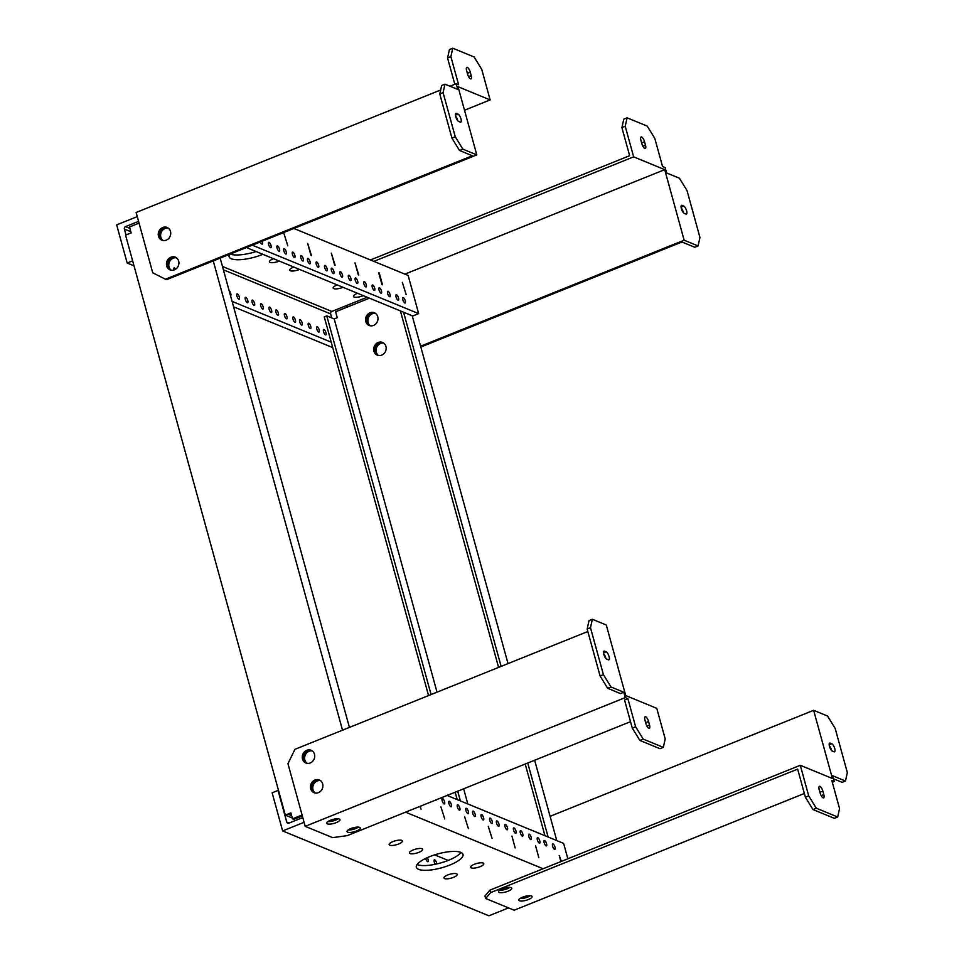 <?xml version="1.0" encoding="UTF-8"?>
<svg xmlns="http://www.w3.org/2000/svg" width="964" height="964" viewBox="0 0 964 964"><rect width="100%" height="100%" fill="white"/><g stroke="black" fill="none" stroke-linecap="round" stroke-linejoin="round"><path stroke-width="1.45" d="M389.769 845.211A6.869 2.049 164.6 0 0 397.493 844.404A6.869 2.049 164.6 0 0 402.386 840.982A6.869 2.049 164.6 0 0 401.747 840.391A6.869 2.049 164.6 0 0 394.011 841.198A6.869 2.049 164.6 0 0 389.131 844.633A6.869 2.049 164.6 0 0 389.769 845.211M410.049 853.562A6.869 2.049 164.6 0 0 417.786 852.754A6.869 2.049 164.6 0 0 422.666 849.32A6.869 2.049 164.6 0 0 422.039 848.742A6.869 2.049 164.6 0 0 414.303 849.549A6.869 2.049 164.6 0 0 409.423 852.971A6.869 2.049 164.6 0 0 410.049 853.562M519.97 898.532A6.869 2.049 164.6 0 0 530.224 895.713A6.869 2.049 164.6 0 1 527.633 897.062A6.869 2.049 164.6 0 1 519.97 898.532M499.677 890.194A6.869 2.049 164.6 0 0 509.932 887.362A6.869 2.049 164.6 0 1 507.341 888.712A6.869 2.049 164.6 0 1 499.677 890.194M471.203 867.889A6.869 2.049 164.6 0 0 478.927 867.094A6.869 2.049 164.6 0 0 483.82 863.66A6.869 2.049 164.6 0 0 483.181 863.069A6.869 2.049 164.6 0 0 475.445 863.877A6.869 2.049 164.6 0 0 470.565 867.311A6.869 2.049 164.6 0 0 471.203 867.889M444.585 878.602A6.869 2.049 164.6 0 0 452.321 877.794A6.869 2.049 164.6 0 0 457.201 874.36A6.869 2.049 164.6 0 0 456.575 873.782A6.869 2.049 164.6 0 0 448.838 874.577A6.869 2.049 164.6 0 0 443.958 878.011A6.869 2.049 164.6 0 0 444.585 878.602M418.581 869.359A24.196 7.194 164.6 0 0 445.802 866.528A24.196 7.194 164.6 0 0 462.997 854.441A24.196 7.194 164.6 0 0 460.768 852.393A24.196 7.194 164.6 0 0 433.547 855.225A24.196 7.194 164.6 0 0 416.34 867.299A24.196 7.194 164.6 0 0 418.581 869.359M417.099 864.539A24.196 7.194 164.6 0 0 417.267 864.612A24.196 7.194 164.6 0 0 440.476 863.009A24.196 7.194 164.6 0 0 460.937 852.465M520.813 830.727A2.904 0.988 -111.9 0 1 522.633 833.462A2.904 0.988 -111.9 0 1 522.633 836.089A2.904 0.988 -111.9 0 1 522.283 836.065A2.904 0.988 -111.9 0 1 520.464 833.33A2.904 0.988 -111.9 0 1 520.464 830.703A2.904 0.988 -111.9 0 1 520.813 830.727M514.041 827.943A2.904 0.988 -111.9 0 1 515.861 830.679A2.904 0.988 -111.9 0 1 515.861 833.306A2.904 0.988 -111.9 0 1 515.523 833.282A2.904 0.988 -111.9 0 1 513.704 830.546A2.904 0.988 -111.9 0 1 513.704 827.919A2.904 0.988 -111.9 0 1 514.041 827.943M440.897 862.888A2.904 0.988 -111.9 0 1 441.151 862.611A2.904 0.988 -111.9 0 1 441.488 862.623A2.904 0.988 -111.9 0 1 441.596 862.684M435.27 864.262A2.904 0.988 -111.9 0 1 434.137 861.539A2.904 0.988 -111.9 0 1 434.378 859.828A2.904 0.988 -111.9 0 1 434.728 859.84A2.904 0.988 -111.9 0 1 436.861 863.925M529.26 834.197A2.904 0.988 -111.9 0 1 531.08 836.945A2.904 0.988 -111.9 0 1 531.08 839.572A2.904 0.988 -111.9 0 1 530.73 839.548A2.904 0.988 -111.9 0 1 528.911 836.812A2.904 0.988 -111.9 0 1 528.911 834.185A2.904 0.988 -111.9 0 1 529.26 834.197M553.071 843.994A2.904 0.988 -111.9 0 1 554.89 846.729A2.904 0.988 -111.9 0 1 554.89 849.368A2.904 0.988 -111.9 0 1 554.541 849.344A2.904 0.988 -111.9 0 1 552.721 846.609A2.904 0.988 -111.9 0 1 552.721 843.97A2.904 0.988 -111.9 0 1 553.071 843.994M544.612 840.524A2.904 0.988 -111.9 0 1 546.431 843.259A2.904 0.988 -111.9 0 1 546.431 845.886A2.904 0.988 -111.9 0 1 546.082 845.862A2.904 0.988 -111.9 0 1 544.262 843.126A2.904 0.988 -111.9 0 1 544.262 840.5A2.904 0.988 -111.9 0 1 544.612 840.524M537.852 837.74A2.904 0.988 -111.9 0 1 539.671 840.475A2.904 0.988 -111.9 0 1 539.671 843.102A2.904 0.988 -111.9 0 1 539.322 843.078A2.904 0.988 -111.9 0 1 537.502 840.343A2.904 0.988 -111.9 0 1 537.502 837.716A2.904 0.988 -111.9 0 1 537.852 837.74M505.461 824.413A2.904 0.988 -111.9 0 1 507.281 827.148A2.904 0.988 -111.9 0 1 507.281 829.775A2.904 0.988 -111.9 0 1 506.931 829.751A2.904 0.988 -111.9 0 1 505.112 827.016A2.904 0.988 -111.9 0 1 505.112 824.389A2.904 0.988 -111.9 0 1 505.461 824.413M481.651 814.616A2.904 0.988 -111.9 0 1 483.47 817.351A2.904 0.988 -111.9 0 1 483.47 819.978A2.904 0.988 -111.9 0 1 483.121 819.954A2.904 0.988 -111.9 0 1 481.301 817.219A2.904 0.988 -111.9 0 1 481.301 814.592A2.904 0.988 -111.9 0 1 481.651 814.616M457.852 804.82A2.904 0.988 -111.9 0 1 459.671 807.555A2.904 0.988 -111.9 0 1 459.671 810.182A2.904 0.988 -111.9 0 1 459.322 810.158A2.904 0.988 -111.9 0 1 457.502 807.422A2.904 0.988 -111.9 0 1 457.502 804.795A2.904 0.988 -111.9 0 1 457.852 804.82M436.174 799.855A2.904 0.988 -111.9 0 1 435.861 800.385A2.904 0.988 -111.9 0 1 435.511 800.373A2.904 0.988 -111.9 0 1 435.258 800.216M427.329 857.635A2.904 0.988 -111.9 0 1 427.956 861.683A2.904 0.988 -111.9 0 1 427.618 861.659A2.904 0.988 -111.9 0 1 425.642 858.418M490.242 818.147A2.904 0.988 -111.9 0 1 492.062 820.882A2.904 0.988 -111.9 0 1 492.062 823.509A2.904 0.988 -111.9 0 1 491.712 823.497A2.904 0.988 -111.9 0 1 489.893 820.75A2.904 0.988 -111.9 0 1 489.893 818.123A2.904 0.988 -111.9 0 1 490.242 818.147M466.431 808.35A2.904 0.988 -111.9 0 1 468.251 811.086A2.904 0.988 -111.9 0 1 468.251 813.724A2.904 0.988 -111.9 0 1 467.902 813.7A2.904 0.988 -111.9 0 1 466.082 810.953A2.904 0.988 -111.9 0 1 466.082 808.326A2.904 0.988 -111.9 0 1 466.431 808.35M442.633 798.554A2.904 0.988 -111.9 0 1 444.452 801.301A2.904 0.988 -111.9 0 1 444.452 803.928A2.904 0.988 -111.9 0 1 444.103 803.904A2.904 0.988 -111.9 0 1 442.283 801.168A2.904 0.988 -111.9 0 1 442.283 798.541A2.904 0.988 -111.9 0 1 442.633 798.554M497.002 820.93A2.904 0.988 -111.9 0 1 498.822 823.666A2.904 0.988 -111.9 0 1 498.822 826.293A2.904 0.988 -111.9 0 1 498.472 826.269A2.904 0.988 -111.9 0 1 496.653 823.533A2.904 0.988 -111.9 0 1 496.653 820.906A2.904 0.988 -111.9 0 1 497.002 820.93M473.204 811.134A2.904 0.988 -111.9 0 1 475.023 813.869A2.904 0.988 -111.9 0 1 475.023 816.496A2.904 0.988 -111.9 0 1 474.674 816.484A2.904 0.988 -111.9 0 1 472.854 813.736A2.904 0.988 -111.9 0 1 472.854 811.11A2.904 0.988 -111.9 0 1 473.204 811.134M449.393 801.337A2.904 0.988 -111.9 0 1 451.212 804.072A2.904 0.988 -111.9 0 1 451.212 806.711A2.904 0.988 -111.9 0 1 450.863 806.687A2.904 0.988 -111.9 0 1 449.043 803.952A2.904 0.988 -111.9 0 1 449.043 801.313A2.904 0.988 -111.9 0 1 449.393 801.337M302.78 817.556L288.923 823.123A1.94 1.723 112.4 0 1 286.742 822.027L278.042 790.42L272.137 792.806L282.633 830.932L488.905 915.8L508.546 907.895M434.644 854.863L448.176 860.43M405.567 812.17L543.069 868.745M282.633 830.932L304.094 822.304M420.244 806.253L421.027 809.206L419.786 806.446M444.729 818.93L440.909 806.832M468.396 828.679L464.576 816.568M492.062 838.415L488.254 826.305M515.162 847.934L511.92 836.053M538.84 857.683L535.586 845.789M560.891 861.575L559.228 855.538L561.349 861.382M567.856 858.767L563.615 843.392L447.115 795.457M560.928 861.563L559.265 855.526M421.051 809.194L419.81 806.434M311.818 789.203A6.869 6.121 -67.6 0 0 314.638 792.89A6.869 6.121 -67.6 0 1 311.625 786.504A6.869 6.121 -67.6 0 1 316.072 780.466A6.869 6.121 -67.6 0 1 319.843 780.238A6.869 6.121 -67.6 0 0 313.505 782.286A6.869 6.121 -67.6 0 0 311.818 789.203M320.409 780.599A6.869 6.121 -67.6 0 0 313.035 789.709A6.869 6.121 -67.6 0 0 315.288 793.035M167.82 266.401A6.869 6.121 -67.6 0 0 170.64 270.089A6.869 6.121 -67.6 0 1 167.615 263.702A6.869 6.121 -67.6 0 1 172.062 257.665A6.869 6.121 -67.6 0 1 175.846 257.436A6.869 6.121 -67.6 0 0 169.507 259.485A6.869 6.121 -67.6 0 0 167.82 266.401M176.412 257.798A6.869 6.121 -67.6 0 0 169.037 266.908A6.869 6.121 -67.6 0 0 171.291 270.233M159.638 236.71A6.869 6.121 -67.6 0 0 162.458 240.385A6.869 6.121 -67.6 0 1 159.434 233.999A6.869 6.121 -67.6 0 1 163.88 227.974A6.869 6.121 -67.6 0 1 167.664 227.745A6.869 6.121 -67.6 0 0 161.325 229.793A6.869 6.121 -67.6 0 0 159.638 236.71M168.23 228.094A6.869 6.121 -67.6 0 0 160.855 237.204A6.869 6.121 -67.6 0 0 163.109 240.53M303.636 759.511A6.869 6.121 -67.6 0 0 306.456 763.187A6.869 6.121 -67.6 0 1 303.443 756.8A6.869 6.121 -67.6 0 1 307.89 750.775A6.869 6.121 -67.6 0 1 311.661 750.546A6.869 6.121 -67.6 0 0 305.323 752.595A6.869 6.121 -67.6 0 0 303.636 759.511M312.228 750.896A6.869 6.121 -67.6 0 0 304.853 760.006A6.869 6.121 -67.6 0 0 307.118 763.331M292.297 818.014L285.32 815.146L125.561 235.144L131.128 232.902L129.489 226.962L139.045 223.118M302.322 815.893L293.743 819.34L292.526 818.846L290.887 812.905L285.32 815.146M292.526 818.846L302.081 815.002M213.261 260.895L342.521 730.182M220.166 258.111L349.426 727.398M291.128 813.797L289.067 814.628L291.658 815.689M343.003 287.284A6.869 2.049 -15.4 0 1 333.809 288.646A6.869 2.049 -15.4 0 1 333.17 288.067A6.869 2.049 -15.4 0 1 337.255 284.922M363.295 295.635A6.869 2.049 -15.4 0 1 354.101 296.996A6.869 2.049 -15.4 0 1 353.463 296.406A6.869 2.049 -15.4 0 1 357.536 293.273M299.551 269.402A6.869 2.049 -15.4 0 1 290.345 270.764A6.869 2.049 -15.4 0 1 289.718 270.185A6.869 2.049 -15.4 0 1 293.791 267.04M279.259 261.063A6.869 2.049 -15.4 0 1 270.065 262.425A6.869 2.049 -15.4 0 1 269.426 261.834A6.869 2.049 -15.4 0 1 273.511 258.689M262.895 254.327A24.196 7.194 -15.4 0 1 231.324 258.774A24.196 7.194 -15.4 0 1 229.095 256.713A24.196 7.194 -15.4 0 1 229.601 254.315M262.184 241.217A2.904 0.988 -111.9 0 1 262.316 244.205A2.904 0.988 -111.9 0 1 261.967 244.193A2.904 0.988 -111.9 0 1 260.34 241.952M173.906 270.041A2.904 0.988 -111.9 0 1 174.062 267.944A2.904 0.988 -111.9 0 1 174.412 267.968A2.904 0.988 -111.9 0 1 175.581 269.245M270.547 247.724A2.904 0.988 -111.9 0 1 268.727 244.989A2.904 0.988 -111.9 0 1 268.727 242.35A2.904 0.988 -111.9 0 1 269.077 242.374A2.904 0.988 -111.9 0 1 270.896 245.109A2.904 0.988 -111.9 0 1 270.896 247.748A2.904 0.988 -111.9 0 1 270.547 247.724M294.357 257.521A2.904 0.988 -111.9 0 1 292.538 254.773A2.904 0.988 -111.9 0 1 292.538 252.146A2.904 0.988 -111.9 0 1 292.887 252.17A2.904 0.988 -111.9 0 1 294.707 254.906A2.904 0.988 -111.9 0 1 294.707 257.533A2.904 0.988 -111.9 0 1 294.357 257.521M318.168 267.305A2.904 0.988 -111.9 0 1 316.349 264.57A2.904 0.988 -111.9 0 1 316.349 261.943A2.904 0.988 -111.9 0 1 316.686 261.967A2.904 0.988 -111.9 0 1 318.506 264.702A2.904 0.988 -111.9 0 1 318.506 267.329A2.904 0.988 -111.9 0 1 318.168 267.305M341.967 277.102A2.904 0.988 -111.9 0 1 340.147 274.366A2.904 0.988 -111.9 0 1 340.147 271.74A2.904 0.988 -111.9 0 1 340.497 271.764A2.904 0.988 -111.9 0 1 342.316 274.499A2.904 0.988 -111.9 0 1 342.316 277.126A2.904 0.988 -111.9 0 1 341.967 277.102M365.778 286.898A2.904 0.988 -111.9 0 1 363.958 284.163A2.904 0.988 -111.9 0 1 363.958 281.536A2.904 0.988 -111.9 0 1 364.296 281.548A2.904 0.988 -111.9 0 1 366.115 284.296A2.904 0.988 -111.9 0 1 366.115 286.923A2.904 0.988 -111.9 0 1 365.778 286.898M389.577 296.695A2.904 0.988 -111.9 0 1 387.757 293.96A2.904 0.988 -111.9 0 1 387.757 291.333A2.904 0.988 -111.9 0 1 388.106 291.345A2.904 0.988 -111.9 0 1 389.926 294.092A2.904 0.988 -111.9 0 1 389.926 296.719A2.904 0.988 -111.9 0 1 389.577 296.695M254.062 305.48A2.904 0.988 -111.9 0 1 252.243 302.732A2.904 0.988 -111.9 0 1 252.243 300.105A2.904 0.988 -111.9 0 1 252.592 300.129A2.904 0.988 -111.9 0 1 254.412 302.865A2.904 0.988 -111.9 0 1 254.412 305.492A2.904 0.988 -111.9 0 1 254.062 305.48M277.873 315.264A2.904 0.988 -111.9 0 1 276.053 312.529A2.904 0.988 -111.9 0 1 276.053 309.902A2.904 0.988 -111.9 0 1 276.391 309.926A2.904 0.988 -111.9 0 1 278.21 312.661A2.904 0.988 -111.9 0 1 278.222 315.288A2.904 0.988 -111.9 0 1 277.873 315.264M301.672 325.061A2.904 0.988 -111.9 0 1 299.852 322.325A2.904 0.988 -111.9 0 1 299.852 319.699A2.904 0.988 -111.9 0 1 300.202 319.723A2.904 0.988 -111.9 0 1 302.021 322.458A2.904 0.988 -111.9 0 1 302.021 325.085A2.904 0.988 -111.9 0 1 301.672 325.061M325.483 334.857A2.904 0.988 -111.9 0 1 323.663 332.122A2.904 0.988 -111.9 0 1 323.663 329.495A2.904 0.988 -111.9 0 1 324.012 329.519A2.904 0.988 -111.9 0 1 325.832 332.255A2.904 0.988 -111.9 0 1 325.832 334.882A2.904 0.988 -111.9 0 1 325.483 334.857M247.302 302.696A2.904 0.988 -111.9 0 1 245.483 299.949A2.904 0.988 -111.9 0 1 245.483 297.322A2.904 0.988 -111.9 0 1 245.832 297.346A2.904 0.988 -111.9 0 1 247.652 300.081A2.904 0.988 -111.9 0 1 247.652 302.708A2.904 0.988 -111.9 0 1 247.302 302.696M271.101 312.493A2.904 0.988 -111.9 0 1 269.281 309.745A2.904 0.988 -111.9 0 1 269.281 307.118A2.904 0.988 -111.9 0 1 269.631 307.142A2.904 0.988 -111.9 0 1 271.45 309.878A2.904 0.988 -111.9 0 1 271.45 312.505A2.904 0.988 -111.9 0 1 271.101 312.493M294.912 322.277A2.904 0.988 -111.9 0 1 293.092 319.542A2.904 0.988 -111.9 0 1 293.092 316.915A2.904 0.988 -111.9 0 1 293.442 316.939A2.904 0.988 -111.9 0 1 295.261 319.674A2.904 0.988 -111.9 0 1 295.261 322.301A2.904 0.988 -111.9 0 1 294.912 322.277M318.723 332.074A2.904 0.988 -111.9 0 1 316.891 329.339A2.904 0.988 -111.9 0 1 316.891 326.712A2.904 0.988 -111.9 0 1 317.24 326.736A2.904 0.988 -111.9 0 1 319.06 329.471A2.904 0.988 -111.9 0 1 319.06 332.098A2.904 0.988 -111.9 0 1 318.723 332.074M238.843 299.214A2.904 0.988 -111.9 0 1 237.024 296.478A2.904 0.988 -111.9 0 1 237.024 293.851A2.904 0.988 -111.9 0 1 237.373 293.863A2.904 0.988 -111.9 0 1 239.193 296.611A2.904 0.988 -111.9 0 1 239.193 299.238A2.904 0.988 -111.9 0 1 238.843 299.214M262.654 309.01A2.904 0.988 -111.9 0 1 260.834 306.275A2.904 0.988 -111.9 0 1 260.834 303.648A2.904 0.988 -111.9 0 1 261.184 303.66A2.904 0.988 -111.9 0 1 263.003 306.407A2.904 0.988 -111.9 0 1 263.003 309.034A2.904 0.988 -111.9 0 1 262.654 309.01M286.453 318.807A2.904 0.988 -111.9 0 1 284.633 316.059A2.904 0.988 -111.9 0 1 284.633 313.433A2.904 0.988 -111.9 0 1 284.983 313.457A2.904 0.988 -111.9 0 1 286.802 316.192A2.904 0.988 -111.9 0 1 286.802 318.819A2.904 0.988 -111.9 0 1 286.453 318.807M310.263 328.603A2.904 0.988 -111.9 0 1 308.444 325.856A2.904 0.988 -111.9 0 1 308.444 323.229A2.904 0.988 -111.9 0 1 308.793 323.253A2.904 0.988 -111.9 0 1 310.613 325.989A2.904 0.988 -111.9 0 1 310.613 328.616A2.904 0.988 -111.9 0 1 310.263 328.603M285.766 253.978A2.904 0.988 -111.9 0 1 283.946 251.243A2.904 0.988 -111.9 0 1 283.946 248.616A2.904 0.988 -111.9 0 1 284.296 248.64A2.904 0.988 -111.9 0 1 286.115 251.375A2.904 0.988 -111.9 0 1 286.115 254.002A2.904 0.988 -111.9 0 1 285.766 253.978M309.577 263.775A2.904 0.988 -111.9 0 1 307.757 261.039A2.904 0.988 -111.9 0 1 307.757 258.412A2.904 0.988 -111.9 0 1 308.106 258.436A2.904 0.988 -111.9 0 1 309.926 261.172A2.904 0.988 -111.9 0 1 309.926 263.799A2.904 0.988 -111.9 0 1 309.577 263.775M333.375 273.571A2.904 0.988 -111.9 0 1 331.556 270.836A2.904 0.988 -111.9 0 1 331.556 268.209A2.904 0.988 -111.9 0 1 331.905 268.221A2.904 0.988 -111.9 0 1 333.725 270.968A2.904 0.988 -111.9 0 1 333.725 273.595A2.904 0.988 -111.9 0 1 333.375 273.571M357.186 283.368A2.904 0.988 -111.9 0 1 355.367 280.632A2.904 0.988 -111.9 0 1 355.367 277.993A2.904 0.988 -111.9 0 1 355.716 278.018A2.904 0.988 -111.9 0 1 357.536 280.753A2.904 0.988 -111.9 0 1 357.536 283.392A2.904 0.988 -111.9 0 1 357.186 283.368M380.985 293.164A2.904 0.988 -111.9 0 1 379.165 290.417A2.904 0.988 -111.9 0 1 379.165 287.79A2.904 0.988 -111.9 0 1 379.515 287.814A2.904 0.988 -111.9 0 1 381.334 290.55A2.904 0.988 -111.9 0 1 381.334 293.177A2.904 0.988 -111.9 0 1 380.985 293.164M404.796 302.949A2.904 0.988 -111.9 0 1 402.976 300.214A2.904 0.988 -111.9 0 1 402.976 297.587A2.904 0.988 -111.9 0 1 403.326 297.611A2.904 0.988 -111.9 0 1 405.145 300.346A2.904 0.988 -111.9 0 1 405.145 302.973A2.904 0.988 -111.9 0 1 404.796 302.949M279.006 251.194A2.904 0.988 -111.9 0 1 277.186 248.459A2.904 0.988 -111.9 0 1 277.186 245.832A2.904 0.988 -111.9 0 1 277.536 245.856A2.904 0.988 -111.9 0 1 279.355 248.592A2.904 0.988 -111.9 0 1 279.355 251.218A2.904 0.988 -111.9 0 1 279.006 251.194M302.817 260.991A2.904 0.988 -111.9 0 1 300.997 258.256A2.904 0.988 -111.9 0 1 300.997 255.629A2.904 0.988 -111.9 0 1 301.334 255.653A2.904 0.988 -111.9 0 1 303.154 258.388A2.904 0.988 -111.9 0 1 303.154 261.015A2.904 0.988 -111.9 0 1 302.817 260.991M326.615 270.788A2.904 0.988 -111.9 0 1 324.796 268.052A2.904 0.988 -111.9 0 1 324.796 265.425A2.904 0.988 -111.9 0 1 325.145 265.437A2.904 0.988 -111.9 0 1 326.965 268.185A2.904 0.988 -111.9 0 1 326.965 270.812A2.904 0.988 -111.9 0 1 326.615 270.788M350.426 280.584A2.904 0.988 -111.9 0 1 348.607 277.849A2.904 0.988 -111.9 0 1 348.607 275.222A2.904 0.988 -111.9 0 1 348.944 275.234A2.904 0.988 -111.9 0 1 350.763 277.981A2.904 0.988 -111.9 0 1 350.763 280.608A2.904 0.988 -111.9 0 1 350.426 280.584M374.225 290.381A2.904 0.988 -111.9 0 1 372.405 287.634A2.904 0.988 -111.9 0 1 372.405 285.007A2.904 0.988 -111.9 0 1 372.755 285.031A2.904 0.988 -111.9 0 1 374.574 287.766A2.904 0.988 -111.9 0 1 374.574 290.393A2.904 0.988 -111.9 0 1 374.225 290.381M398.036 300.178A2.904 0.988 -111.9 0 1 396.216 297.43A2.904 0.988 -111.9 0 1 396.216 294.803A2.904 0.988 -111.9 0 1 396.553 294.827A2.904 0.988 -111.9 0 1 398.385 297.563A2.904 0.988 -111.9 0 1 398.385 300.19A2.904 0.988 -111.9 0 1 398.036 300.178M134.008 265.835L127.164 263.015L116.668 224.889L137.25 216.611M332.701 347.582L233.577 306.805M229.095 290.526A2.904 0.988 -111.9 0 1 230.709 293.393A2.904 0.988 -111.9 0 1 230.601 295.707A2.904 0.988 -111.9 0 1 230.529 295.719M132.634 260.822L127.164 263.015M331.206 342.172L232.083 301.383M256.135 251.544A24.196 7.194 -15.4 0 1 230.179 254.086M252.339 245.181L418.653 313.613L408.146 275.475L293.887 228.468M406.133 294.502L402.349 282.392M382.467 284.766L379.226 272.872L381.925 284.537M358.801 275.029L354.981 262.919L358.801 275.029M335.123 265.281L331.315 253.183L335.123 265.281M311.456 255.544L307.673 243.434L311.456 255.544M287.79 245.808L284.006 233.698M418.653 313.613L412.749 315.987L246.423 247.555M138.563 221.358L125.561 226.588L129.875 228.36M367.176 297.237L331.833 311.456A1.94 1.723 -67.6 0 0 330.64 313.915L331.737 317.915M130.791 231.685L124.368 229.046L125.995 234.963M124.368 229.046A1.94 1.723 112.4 0 1 125.561 226.588M310.938 255.315L307.673 243.434M334.616 265.052L331.339 253.171M358.283 274.788L355.005 262.907M381.949 284.525L378.683 272.643M366.983 322.024A6.869 6.121 112.4 0 1 368.658 315.12A6.869 6.121 112.4 0 1 374.972 313.047A6.869 6.121 112.4 0 0 371.236 313.288A6.869 6.121 112.4 0 0 366.79 319.289A6.869 6.121 112.4 0 0 369.766 325.675A6.869 6.121 112.4 0 1 366.983 322.024M365.766 321.518A6.869 6.121 112.4 0 1 367.694 314.348A6.869 6.121 112.4 0 1 374.369 312.758A6.869 6.121 112.4 0 1 377.743 316.698A6.869 6.121 112.4 0 1 375.827 323.868A6.869 6.121 112.4 0 1 369.14 325.471A6.869 6.121 112.4 0 1 365.766 321.518M375.165 351.715A6.869 6.121 112.4 0 1 376.84 344.823A6.869 6.121 112.4 0 1 383.142 342.738A6.869 6.121 112.4 0 0 379.418 342.979A6.869 6.121 112.4 0 0 374.972 348.992A6.869 6.121 112.4 0 0 377.948 355.379A6.869 6.121 112.4 0 1 375.165 351.715M373.948 351.221A6.869 6.121 112.4 0 1 375.864 344.052A6.869 6.121 112.4 0 1 382.551 342.449A6.869 6.121 112.4 0 1 385.925 346.401A6.869 6.121 112.4 0 1 384.009 353.559A6.869 6.121 112.4 0 1 377.322 355.162A6.869 6.121 112.4 0 1 373.948 351.221M460.382 800.915L457.707 791.191M431.089 694.55L326.784 315.879L324.253 316.891L428.558 695.574M457.213 799.602L455.177 792.215M556.77 840.572L534.646 760.247M508.028 663.606L412.218 315.77M548.118 837.005L527.742 763.018M501.123 666.389L403.567 312.203M544.949 835.704L525.211 764.042M498.593 667.401L400.397 310.902M369.453 298.165L335.617 311.77L337.255 317.71L334.219 318.939L326.784 315.879M467.817 803.976L463.648 788.805M437.029 692.164L334.219 318.939M318.421 792.661A6.869 6.121 -67.6 0 0 322.892 786.287A6.869 6.121 -67.6 0 0 319.289 779.972A6.869 6.121 -67.6 0 0 314.927 780.009A6.869 6.121 -67.6 0 0 310.456 786.371A6.869 6.121 -67.6 0 0 314.059 792.685A6.869 6.121 -67.6 0 0 318.421 792.661M310.239 762.958A6.869 6.121 -67.6 0 0 314.722 756.595A6.869 6.121 -67.6 0 0 311.107 750.281A6.869 6.121 -67.6 0 0 306.757 750.305A6.869 6.121 -67.6 0 0 302.274 756.68A6.869 6.121 -67.6 0 0 305.877 762.982A6.869 6.121 -67.6 0 0 310.239 762.958M356.523 830.98A6.869 2.049 164.6 0 0 360.271 827.968A6.869 2.049 164.6 0 0 350.763 828.606A6.869 2.049 164.6 0 0 347.016 831.619A6.869 2.049 164.6 0 0 356.523 830.98M348.173 829.956A6.869 2.049 164.6 0 0 355.837 828.486A6.869 2.049 164.6 0 0 358.427 827.136M336.231 822.629A6.869 2.049 164.6 0 0 339.979 819.617A6.869 2.049 164.6 0 0 330.471 820.256A6.869 2.049 164.6 0 0 326.724 823.268A6.869 2.049 164.6 0 0 336.231 822.629M327.881 821.605A6.869 2.049 164.6 0 0 335.544 820.135A6.869 2.049 164.6 0 0 338.135 818.785M609.067 656.556A4.35 1.494 68.1 0 0 606.139 651.797L604.561 651.146A4.35 1.494 68.1 0 0 604.03 651.122A4.35 1.494 68.1 0 0 604.03 655.062A4.35 1.494 68.1 0 0 606.766 659.171L608.344 659.822A4.35 1.494 68.1 0 0 608.862 659.846A4.35 1.494 68.1 0 0 609.067 656.556M605.886 658.472A4.35 1.494 68.1 0 0 605.741 657.894A4.35 1.494 68.1 0 0 603.693 653.833M630.516 721.674L347.233 835.631L332.664 837.644L305.202 826.341L287.947 763.681L294.924 749.329L587.835 631.504M305.202 826.341L625.274 697.599L623.804 692.248L620.479 693.586L607.682 688.32L600.09 675.981L603.416 674.643L611.007 686.983L623.804 692.248M592.354 619.274L590.486 627.721L587.16 629.058L589.04 620.611L592.354 619.274L606.284 625.009L625.72 695.562L656.773 708.347L665.208 738.93L663.328 747.377L643.205 739.099L639.891 740.436L660.015 748.715L663.328 747.377M639.891 740.436L632.288 728.097L624.552 699.997L627.877 698.659L625.274 697.599M590.486 627.721L603.416 674.643M627.877 698.659L635.613 726.76L643.205 739.099M645.88 723.482A4.35 1.494 68.1 0 0 649.338 728.266A4.35 1.494 68.1 0 0 649.531 724.976L648.579 721.506A4.35 1.494 68.1 0 0 645.133 716.71A4.35 1.494 68.1 0 0 644.928 720L645.88 723.482M632.288 728.097L635.613 726.76M611.007 686.983L607.682 688.32M587.16 629.058L600.09 675.981M174.412 269.86A6.869 6.121 -67.6 0 0 178.894 263.485A6.869 6.121 -67.6 0 0 175.291 257.171A6.869 6.121 -67.6 0 0 170.929 257.207A6.869 6.121 -67.6 0 0 166.447 263.57A6.869 6.121 -67.6 0 0 170.062 269.884A6.869 6.121 -67.6 0 0 174.412 269.86M166.23 240.157A6.869 6.121 -67.6 0 0 170.712 233.794A6.869 6.121 -67.6 0 0 167.109 227.48A6.869 6.121 -67.6 0 0 162.747 227.504A6.869 6.121 -67.6 0 0 158.265 233.878A6.869 6.121 -67.6 0 0 161.88 240.181A6.869 6.121 -67.6 0 0 166.23 240.157M470.492 78.855A4.35 1.494 68.1 0 0 471.022 78.891A4.35 1.494 68.1 0 0 471.215 75.602L470.263 72.119A4.35 1.494 68.1 0 0 466.805 67.335A4.35 1.494 68.1 0 0 466.612 70.625L467.564 74.095A4.35 1.494 68.1 0 0 470.492 78.855M165.434 279.211L166.567 279.68L476.794 154.891L462.865 149.155L459.539 150.492L472.336 155.758L165.434 279.211L152.722 272.776L136.117 212.49L440.656 89.989M449.983 86.242L456.189 83.735L458.623 84.736L450.887 56.647L447.561 57.985L454.815 84.29M444.97 84.181L443.091 92.628L439.777 93.954L441.645 85.507L444.97 84.181L457.767 89.435L456.189 83.735M464.503 110.245L490.146 99.919L458.021 86.7L476.794 154.891M447.561 57.985L449.441 49.538L452.755 48.2L474.131 56.996L481.723 69.336L490.146 99.919M452.755 48.2L450.887 56.647M443.091 92.628L455.273 136.816L462.865 149.155M456.442 113.439A4.35 1.494 68.1 0 0 455.924 113.415A4.35 1.494 68.1 0 0 455.924 117.355A4.35 1.494 68.1 0 0 458.659 121.464L460.238 122.115A4.35 1.494 68.1 0 0 460.756 122.139A4.35 1.494 68.1 0 0 460.756 118.198A4.35 1.494 68.1 0 0 458.033 114.089L455.574 113.788M439.777 93.954L451.947 138.153L455.273 136.816M457.779 120.765A4.35 1.494 68.1 0 0 455.586 116.126M459.539 150.492L451.947 138.153M370.381 325.808A6.869 6.121 112.4 0 1 367.971 319.409A6.869 6.121 112.4 0 1 372.369 313.758A6.869 6.121 112.4 0 1 375.49 313.372M378.563 355.511A6.869 6.121 112.4 0 1 376.153 349.113A6.869 6.121 112.4 0 1 380.551 343.449A6.869 6.121 112.4 0 1 383.672 343.076M681.367 208.646A4.35 1.494 68.1 0 0 684.295 213.406L685.874 214.056A4.35 1.494 68.1 0 0 686.404 214.08A4.35 1.494 68.1 0 0 686.404 210.14A4.35 1.494 68.1 0 0 683.669 206.031L682.09 205.38A4.35 1.494 68.1 0 0 681.56 205.356A4.35 1.494 68.1 0 0 681.367 208.646M420.834 347.04L681.958 242L694.755 247.266L698.081 245.928L684.139 240.205L664.714 169.64L633.649 156.855L625.226 126.272L621.901 127.61L629.649 155.698L370.453 259.967M621.901 127.61L623.78 119.162L627.094 117.825L647.23 126.103L654.821 138.442L662.557 166.543L665.16 167.615L666.63 172.954L679.427 178.22L687.019 190.559L699.948 237.481L698.081 245.928M373.851 261.365L633.649 156.855M420.605 346.209L684.139 240.205M347.052 307.179L346.594 305.516M404.904 274.137L664.714 169.64M627.094 117.825L625.226 126.272M644.542 141.72A4.35 1.494 68.1 0 0 641.096 136.936A4.35 1.494 68.1 0 0 640.891 140.226L641.855 143.696A4.35 1.494 68.1 0 0 645.302 148.492A4.35 1.494 68.1 0 0 645.506 145.203L644.542 141.72L641.638 142.901M683.416 212.707A4.35 1.494 68.1 0 0 681.223 208.067M508.028 891.206A6.869 2.049 164.6 0 0 511.776 888.206A6.869 2.049 164.6 0 0 502.268 888.844A6.869 2.049 164.6 0 0 498.521 891.845A6.869 2.049 164.6 0 0 508.028 891.206M528.32 899.557A6.869 2.049 164.6 0 0 532.068 896.544A6.869 2.049 164.6 0 0 522.56 897.183A6.869 2.049 164.6 0 0 518.813 900.195A6.869 2.049 164.6 0 0 528.32 899.557M819.93 786.347A4.35 1.494 68.1 0 0 819.412 786.323A4.35 1.494 68.1 0 0 819.219 789.612L820.171 793.083A4.35 1.494 68.1 0 0 823.618 797.879A4.35 1.494 68.1 0 0 823.822 794.589L822.87 791.107A4.35 1.494 68.1 0 0 819.93 786.347M490.736 892.568L485.627 898.472L484.94 895.978L490.049 890.073L490.736 892.568L797.65 769.115L805.386 797.204L808.712 795.866L800.277 765.283L832.414 778.502L813.64 710.311L827.57 716.047L835.161 728.386L847.332 772.586L845.464 781.033L832.667 775.767L834.246 781.467L831.812 780.466L839.548 808.555L837.68 817.002L816.303 808.206L812.977 809.543L834.354 818.34L837.68 817.002M804.362 793.48L514.173 910.209L485.627 898.472M832.294 782.25L834.246 781.467M550.095 816.327L813.64 710.311M490.049 890.073L800.277 765.283M808.712 795.866L816.303 808.206M833.993 751.763A4.35 1.494 68.1 0 0 834.511 751.799A4.35 1.494 68.1 0 0 834.511 747.847A4.35 1.494 68.1 0 0 831.775 743.75L830.197 743.099A4.35 1.494 68.1 0 0 829.679 743.063A4.35 1.494 68.1 0 0 829.679 747.004A4.35 1.494 68.1 0 0 832.402 751.113L833.993 751.763M833.511 778.816L842.138 782.358L845.464 781.033M831.522 750.414A4.35 1.494 68.1 0 0 829.329 745.774M812.977 809.543L805.386 797.204M286.742 822.027L289.176 823.027M222.467 266.45L331.833 311.456M330.64 313.915L223.383 269.787M603.548 652.845L606.139 651.797M646.916 726.037L649.531 724.976M645.663 722.675L648.579 721.506M603.681 651.507L604.561 651.146M468.6 76.65L471.215 75.602M455.43 115.138L458.033 114.089M467.347 73.3L470.263 72.119M642.88 146.251L645.506 145.203M681.211 205.742L682.09 205.38M681.078 207.079L683.669 206.031M829.185 744.786L831.775 743.75M829.317 743.449L830.197 743.099M819.954 792.288L822.87 791.107M821.195 795.637L823.822 794.589"/></g></svg>
